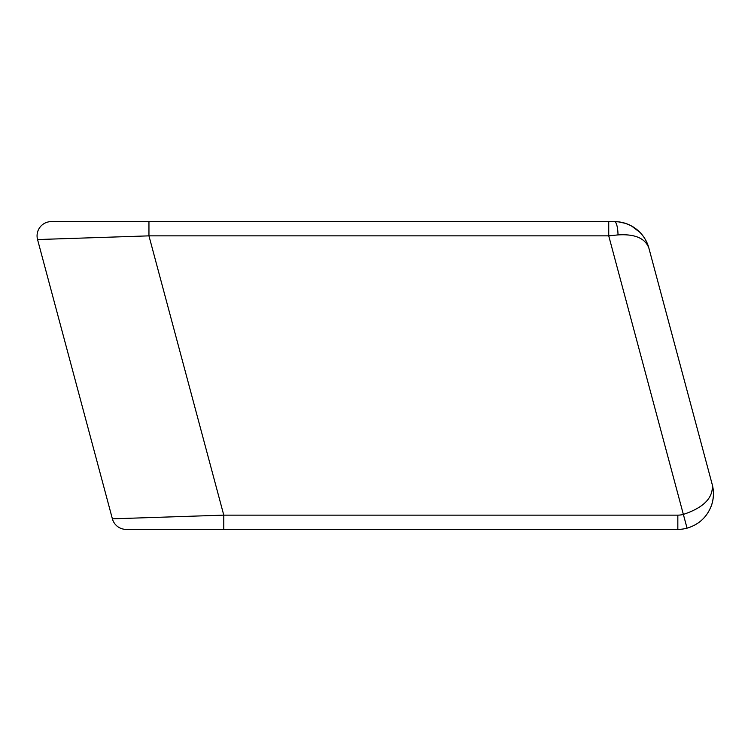 <?xml version="1.0" encoding="UTF-8"?>
<svg xmlns="http://www.w3.org/2000/svg" width="751" height="751" viewBox="0 0 751 751"><rect width="100%" height="100%" fill="white"/><g stroke="black" fill="none" stroke-linecap="round" stroke-linejoin="round"><path stroke-width="1.13" d="M618.017 234.903A14.25 3.567 90 0 0 614.459 221.611A35.616 35.616 0 0 1 648.855 248.008C647.231 242.057 644.274 236.856 639.993 232.406L631.309 225.854L625.555 223.385L618.214 221.808L608.732 221.611L608.732 235.861L618.017 234.903C634.83 233.852 645.109 238.217 648.855 248.008L712.239 484.555L648.855 248.008C647.362 242.282 644.405 237.081 639.993 232.397M223.779 529.389L223.779 515.139L112.387 518.828A14.25 14.25 0 0 0 126.14 529.389L677.834 529.389A35.616 35.616 0 0 0 687.052 528.169C699.05 524.583 707.217 516.913 711.572 505.179C713.825 498.364 714.041 491.492 712.239 484.555C713.506 497.622 703.884 507.573 683.363 514.416L687.052 528.169C699.613 524.358 707.93 516.219 712.023 503.752C713.844 497.378 713.919 490.976 712.239 484.555C714.032 491.182 713.816 498.054 711.563 505.17M608.732 221.611L51.312 221.611A14.25 14.25 0 0 0 37.55 239.55L148.951 235.861L148.951 221.611M37.55 239.55A14.25 14.25 0 0 1 51.312 221.611A14.25 14.25 0 0 0 37.55 239.55L112.387 518.828A14.25 14.25 0 0 0 126.14 529.389M677.834 515.139L223.779 515.139L148.951 235.861L608.732 235.861L683.363 514.416A21.366 21.366 0 0 1 677.834 515.139L677.834 529.389M631.3 225.882C626.259 223.15 620.692 221.733 614.6 221.611"/></g></svg>
